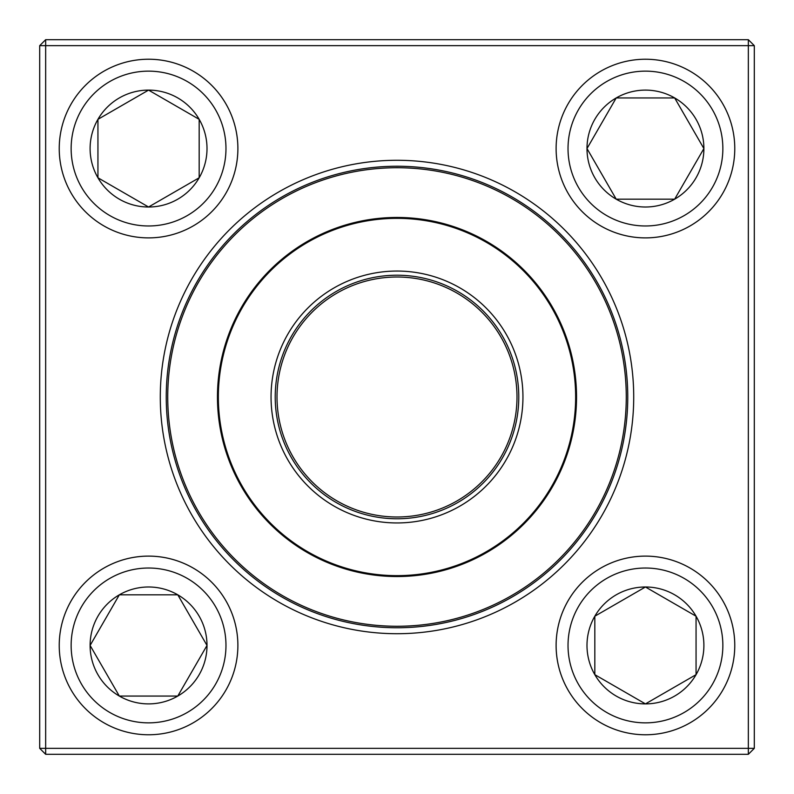 <?xml version="1.0" encoding="UTF-8"?>
<svg xmlns="http://www.w3.org/2000/svg" width="794" height="794" viewBox="0 0 794 794"><rect width="100%" height="100%" fill="white"/><g stroke="black" fill="none" stroke-linecap="round" stroke-linejoin="round"><path stroke-width="1.19" d="M45.655 39.7L748.345 39.7L754.3 45.655L754.3 748.345L748.345 748.345L748.345 45.655L45.655 45.655L45.655 748.345L748.345 748.345L748.345 754.3L45.655 754.3L45.655 748.345L39.7 748.345L39.7 45.655L45.655 39.7L45.655 45.655L39.7 45.655M160.289 397A236.711 236.711 0 0 1 515.356 191.999A236.711 236.711 0 0 1 515.356 602.001A236.711 236.711 0 0 1 160.289 397M166.244 397A230.756 230.756 0 0 0 512.378 596.84A230.756 230.756 0 0 0 512.378 197.16A230.756 230.756 0 0 0 166.244 397M748.345 754.3L754.3 748.345M748.345 39.7L748.345 45.655L754.3 45.655M39.7 748.345L45.655 754.3M90.109 645.443A58.448 58.448 0 0 1 177.787 594.825A58.448 58.448 0 0 1 177.787 696.06A58.448 58.448 0 0 1 90.109 645.443L119.338 594.825L177.787 594.825L207.006 645.443L177.787 696.06L119.338 696.06L90.109 645.443L119.338 696.06L177.787 696.06L207.006 645.443L177.787 594.825L119.338 594.825L90.109 645.443M237.882 645.443A89.325 89.325 0 0 0 148.557 556.118A89.325 89.325 0 0 0 59.232 645.443A89.325 89.325 0 0 1 148.557 556.118A89.325 89.325 0 0 1 237.882 645.443A89.325 89.325 0 0 1 103.895 722.798A89.325 89.325 0 0 1 103.895 568.077A89.325 89.325 0 0 1 237.882 645.443A89.325 89.325 0 0 1 103.895 722.798A89.325 89.325 0 0 1 103.895 568.077A89.325 89.325 0 0 1 237.882 645.443M645.443 703.891A58.448 58.448 0 0 1 594.825 616.213A58.448 58.448 0 0 1 696.06 616.213A58.448 58.448 0 0 1 645.443 703.891L594.825 674.662L594.825 616.213L645.443 586.994L696.06 616.213L696.06 674.662L645.443 703.891L696.06 674.662L696.06 616.213L645.443 586.994L594.825 616.213L594.825 674.662L645.443 703.891M645.443 556.118A89.325 89.325 0 0 0 556.118 645.443A89.325 89.325 0 0 0 645.443 734.768A89.325 89.325 0 0 0 734.768 645.443A89.325 89.325 0 0 0 645.443 556.118A89.325 89.325 0 0 1 722.798 690.105A89.325 89.325 0 0 1 568.077 690.105A89.325 89.325 0 0 1 645.443 556.118A89.325 89.325 0 0 1 722.798 690.105A89.325 89.325 0 0 1 568.077 690.105A89.325 89.325 0 0 1 645.443 556.118A89.325 89.325 0 0 0 556.118 645.443A89.325 89.325 0 0 0 645.443 734.768A89.325 89.325 0 0 0 734.768 645.443A89.325 89.325 0 0 0 645.443 556.118M703.891 148.557A58.448 58.448 0 0 1 616.213 199.175A58.448 58.448 0 0 1 616.213 97.94A58.448 58.448 0 0 1 703.891 148.557L674.662 199.175L616.213 199.175L586.994 148.557L616.213 97.94L674.662 97.94L703.891 148.557L674.662 97.94L616.213 97.94L586.994 148.557L616.213 199.175L674.662 199.175L703.891 148.557M556.118 148.557A89.325 89.325 0 0 0 645.443 237.882A89.325 89.325 0 0 0 734.768 148.557A89.325 89.325 0 0 1 645.443 237.882A89.325 89.325 0 0 1 556.118 148.557A89.325 89.325 0 0 1 690.105 71.202A89.325 89.325 0 0 1 690.105 225.923A89.325 89.325 0 0 1 556.118 148.557A89.325 89.325 0 0 1 690.105 71.202A89.325 89.325 0 0 1 690.105 225.923A89.325 89.325 0 0 1 556.118 148.557M148.557 90.109A58.448 58.448 0 0 1 199.175 177.787A58.448 58.448 0 0 1 97.94 177.787A58.448 58.448 0 0 1 148.557 90.109L199.175 119.338L199.175 177.787L148.557 207.006L97.94 177.787L97.94 119.338L148.557 90.109L97.94 119.338L97.94 177.787L148.557 207.006L199.175 177.787L199.175 119.338L148.557 90.109M148.557 237.882A89.325 89.325 0 0 0 237.882 148.557A89.325 89.325 0 0 0 148.557 59.232A89.325 89.325 0 0 0 59.232 148.557A89.325 89.325 0 0 0 148.557 237.882A89.325 89.325 0 0 1 71.202 103.895A89.325 89.325 0 0 1 225.923 103.895A89.325 89.325 0 0 1 148.557 237.882A89.325 89.325 0 0 1 71.202 103.895A89.325 89.325 0 0 1 225.923 103.895A89.325 89.325 0 0 1 148.557 237.882A89.325 89.325 0 0 0 237.882 148.557A89.325 89.325 0 0 0 148.557 59.232A89.325 89.325 0 0 0 59.232 148.557A89.325 89.325 0 0 0 148.557 237.882M185.22 484.816A229.268 229.268 0 0 1 426.835 169.678A229.268 229.268 0 0 1 578.945 536.496A229.268 229.268 0 0 1 185.22 484.816A229.268 229.268 0 0 1 426.835 169.678A229.268 229.268 0 0 1 578.945 536.496A229.268 229.268 0 0 1 185.22 484.816M280.659 445.245A125.948 125.948 0 0 1 413.386 272.124A125.948 125.948 0 0 1 496.955 473.631A125.948 125.948 0 0 1 280.659 445.245M284.51 443.648A121.78 121.78 0 0 1 412.85 276.252A121.78 121.78 0 0 1 493.64 471.1A121.78 121.78 0 0 1 284.51 443.648M286.158 442.963A119.993 119.993 0 0 1 412.612 278.029A119.993 119.993 0 0 1 492.23 470.008A119.993 119.993 0 0 1 286.158 442.963M231.153 465.77A179.543 179.543 0 0 1 328.23 231.153A179.543 179.543 0 0 1 562.847 328.23A179.543 179.543 0 0 1 465.77 562.847A179.543 179.543 0 0 1 231.153 465.77A179.543 179.543 0 0 1 328.23 231.153A179.543 179.543 0 0 1 562.847 328.23A179.543 179.543 0 0 1 465.77 562.847A179.543 179.543 0 0 1 231.153 465.77M225.972 645.443A77.415 77.415 0 0 0 109.85 578.399A77.415 77.415 0 0 0 109.85 712.486A77.415 77.415 0 0 0 225.972 645.443M645.443 568.028A77.415 77.415 0 0 0 578.399 684.15A77.415 77.415 0 0 0 712.486 684.15A77.415 77.415 0 0 0 645.443 568.028M568.028 148.557A77.415 77.415 0 0 0 684.15 215.601A77.415 77.415 0 0 0 684.15 81.514A77.415 77.415 0 0 0 568.028 148.557M148.557 225.972A77.415 77.415 0 0 0 215.601 109.85A77.415 77.415 0 0 0 81.514 109.85A77.415 77.415 0 0 0 148.557 225.972M562.023 328.567A178.65 178.65 0 0 0 328.567 231.977A178.65 178.65 0 0 0 231.977 465.433A178.65 178.65 0 0 0 465.433 562.023A178.65 178.65 0 0 0 562.023 328.567"/></g></svg>
